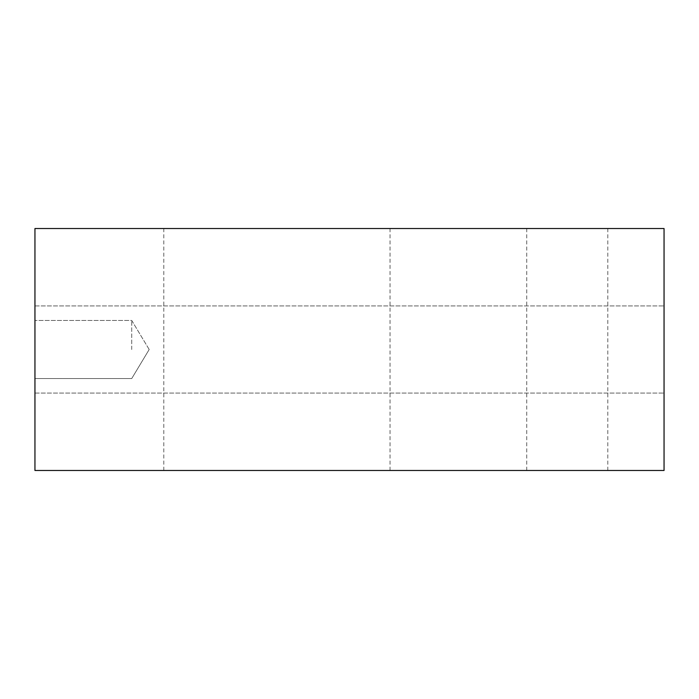 <?xml version="1.0" encoding="UTF-8"?>
<svg xmlns="http://www.w3.org/2000/svg" width="699" height="699" viewBox="0 0 699 699"><rect width="100%" height="100%" fill="white"/><g stroke="black" fill="none" stroke-linecap="round" stroke-linejoin="round"><path stroke-width="0.52" stroke-dasharray="3.5 2.62" d="M131.735 349.5L131.735 320.465L131.735 349.5M34.95 349.5L34.95 305.944L34.95 349.5M567.265 470.479L526.731 470.479L567.265 470.479M567.265 228.521L607.798 228.521L567.265 228.521M276.909 470.479L390.033 470.479L276.909 470.479M276.909 228.521L390.033 228.521L276.909 228.521M664.05 349.5L664.05 393.056L664.05 349.5M34.95 470.479L34.95 228.521L664.05 228.521L664.05 470.479L34.95 470.479M149.184 349.5L131.735 320.465L34.95 320.465L131.735 320.465L149.184 349.5L131.735 378.535L34.95 378.535L131.735 378.535L149.184 349.5M607.798 470.479L607.798 228.521M526.731 470.479L526.731 228.521M390.033 470.479L390.033 228.521M163.793 470.479L163.793 228.521M34.95 393.056L664.05 393.056L34.95 393.056M34.95 305.944L664.05 305.944L34.95 305.944"/><path stroke-width="1.05" d="M34.95 470.479L664.05 470.479L664.05 228.521L34.95 228.521L34.95 470.479"/></g></svg>
